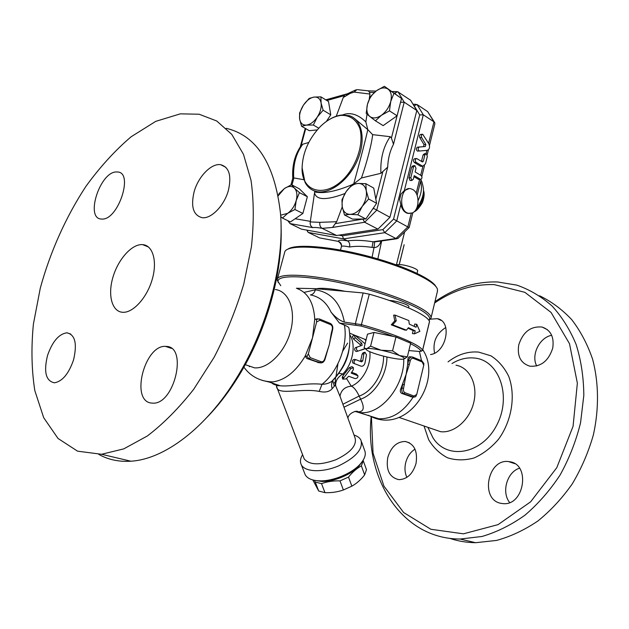 <?xml version="1.0" encoding="UTF-8"?>
<svg xmlns="http://www.w3.org/2000/svg" width="629" height="629" viewBox="0 0 629 629"><rect width="100%" height="100%" fill="white"/><g stroke="black" fill="none" stroke-linecap="round" stroke-linejoin="round"><path stroke-width="0.94" d="M368.272 415.266L374.169 417.915L378.697 418.757C391.906 419.268 403.393 412.058 413.143 397.135M421.524 360.692L419.417 351.469M434.631 302.95C453.478 290.095 473.346 283.986 494.237 284.615L524.869 292.328L551.059 312.424L569.497 343.686L577.359 383.171L573.066 426.328L556.791 467.677L530.609 501.84L498.074 524.625L463.455 533.824L430.857 529.264L403.59 512.486L383.91 486.083L373.052 453.163L371.409 416.925M518.752 344.873C522.998 331.9 530.805 325.964 542.19 327.072C550.807 330.107 554.322 337.12 552.726 348.128C548.59 360.92 540.971 366.943 529.87 366.196C520.726 363.271 517.022 356.163 518.752 344.873M509.93 461.772C530.632 464.461 524.295 505.732 503.263 503.648L500.723 503.294C479.856 499.387 487.703 458.596 508.531 461.568L509.93 461.772M416.021 463.494C412.836 473.928 407.128 479.314 398.912 479.66C389.54 477.474 385.821 470.091 387.771 457.495C391.034 446.944 396.868 441.605 405.273 441.479C414.259 443.744 417.845 451.079 416.021 463.494M430.566 319.162L437.336 318.675C452.503 321.057 446.692 352.515 430.543 354.544M432.178 428.797L440.709 431.714C454.413 433.357 470.005 419.59 473.889 401.907C477.954 384.256 469.415 367.43 456.025 365.221M371.181 416.823C364.537 478.622 401.782 539.022 460.184 539.037L481.963 536.49C496.729 532.158 511.039 525.081 524.877 515.245C538.141 503.939 549.888 490.518 560.125 474.981C569.214 458.517 576.022 441.126 580.551 422.806L583.822 395.389C583.657 377.306 581.094 360.331 576.133 344.464C569.929 329.565 561.886 316.725 552.01 305.946C541.317 296.526 529.594 289.584 516.849 285.134L497.523 281.965C475.493 281.375 454.625 287.964 434.922 301.739M449.601 538.306C457.873 541.121 466.561 542.583 475.673 542.701L496.611 540.421C510.795 536.482 524.555 530.003 537.913 520.977C550.745 510.583 562.224 498.192 572.335 483.78C581.424 468.471 588.437 452.18 593.375 434.898C599.162 408.716 598.792 382.487 592.581 359.143C587.447 344.22 580.504 331.058 571.737 319.658C562.129 309.452 551.397 301.488 539.556 295.756M551.672 335.288C539.407 337.498 530.845 355.102 536.71 365.968M519.475 468.204C507.045 471.994 501.227 492.161 509.655 502.532M414.991 449.137C410.367 452.125 407.254 456.693 405.65 462.858C404.455 468.18 404.864 473.016 406.877 477.38M445.788 327.52C436.267 333.535 432.524 342.082 434.56 353.152M141.981 244.595L142.665 244.634C152.823 245.239 157.525 261.153 152.265 279.276C147.147 297.415 133.364 312.762 123.017 312.298C112.159 312.078 107.606 295.661 112.772 277.798C117.772 259.934 131.296 244.335 141.981 244.595M319.037 362.681L306.818 358.491L305.159 356.093L312.503 337.899L308.328 353.993L306.826 356.305L305.159 356.093C295.96 371.495 285.189 380.097 272.86 381.913L269 382.007L261.9 380.309M249.438 366.715L249.147 365.992M312.503 337.899L314.744 319.257L316.411 319.406L316.662 321.891L312.503 337.899M297.25 288.609C307.951 292.674 313.785 302.887 314.744 319.257L317.802 318.785M246.246 365.001L254.58 367.863C268.3 368.956 285.291 351.863 290.637 330.933C296.157 310.026 288.727 291.078 275.345 289.537M207.24 417.09C218.389 405.532 228.728 392.071 238.257 376.7C266.657 331.168 283.058 272.019 281.045 225.709M226.196 128.308C256.734 135.549 274.834 163.972 280.503 213.561C284.693 262.663 267.592 328.401 236.362 378.391C205.659 428.498 164.004 459.351 130.856 461.206C118.96 461.961 108.282 459.705 98.847 454.437M180.287 113.849L155.748 121.358L131.147 136.752C115.068 150.449 100.011 166.96 85.976 186.286C65.951 216.753 50.21 251.867 40.28 288.192L33.384 324.21C31.104 347.861 31.584 369.994 34.823 390.609L43.7 417.727L58.057 438.492L77.579 451.174L101.544 454.272L123.756 448.878L147.272 436.031C163.273 423.867 178.746 408.292 193.685 389.312L214.112 357.319C226.267 333.842 236.15 309.421 243.769 284.056L251.427 246.757C253.99 222.619 253.857 200.494 251.042 180.397L243.486 154.349L231.787 134.394L216.722 120.988L199.141 114.226L180.287 113.849M194.117 191.79C198.229 176.6 211.43 162.982 220.74 164.719C229.153 167.125 231.708 175.664 228.406 190.32C224.356 205.573 211.218 219.081 202.145 217.689C193.284 215.322 190.611 206.682 194.117 191.79M166.842 346.461C187.584 347.397 174.492 403.739 153.327 403.181L150.803 402.992C130.352 399.887 144.812 345.046 165.419 346.367L166.842 346.461M73.538 359.93C68.71 373.838 62.334 381.457 54.401 382.802C45.838 380.993 43.55 371.881 47.537 355.464C52.396 341.555 58.843 333.999 66.878 332.804C75.126 334.589 77.351 343.631 73.538 359.93M102.04 219.073L101.238 219.041C85.025 218.428 99.94 172.032 116.231 171.953L117.717 171.992C133.851 172.629 118.158 220.15 102.04 219.073M280.778 285.692L278.128 281.729C276.162 273.874 311.905 275.376 355.424 286.305C398.967 297.132 433.177 313.14 429.379 319.587L428.884 320.342M428.986 320.491L431.007 318.03C432.626 311.103 398.354 295.449 355.762 284.851C313.187 274.173 277.46 272.31 277.271 279.559L278.388 282.633M277.436 278.93L284.921 251.458C288.436 244.445 323.212 245.931 363.13 255.917C403.063 265.823 436.117 281.257 437.469 289.521L437.391 291.479M436.07 286.808C432.123 278.553 401.561 264.652 365.15 255.429C328.747 246.151 295.284 243.777 287.878 249.139M429.521 321.616L429.513 321.419C427.24 315.153 402.363 303.563 369.294 294.175L363.137 292.949L315.656 288.664L296.393 288.247M415.855 396.294L416.752 394.391L423.742 365.252L423.867 363.483L421.91 360.849M411.641 396.875L401.64 393.384C400.075 392.354 399.902 390.523 401.137 387.889L406.137 374.302L407.71 364.128L409.337 364.537L410.226 360.849L408.598 360.441L407.71 364.128L407.82 360.346C407.883 357.642 408.787 356.47 410.525 356.824L411.618 356.957M330.673 338.253L329.368 344.456L324.682 358.939C323.951 361.132 322.74 362.045 321.065 361.667L310.246 357.665L308.328 353.993M316.662 321.891L319.941 320.263L330.595 324.611C332.128 325.484 332.694 327.064 332.277 329.36L331.263 333.315L331.625 333.551M331.263 333.315L329.368 344.456L327.394 350.896M404.455 384.689L402.819 384.28L401.915 387.999L403.551 388.408L406.137 374.302L409.337 364.537M312.802 479.943L318.699 491.013L324.965 492.649C331.499 492.9 337.639 492.004 343.387 489.967L351.863 486.162C356.596 483.504 360.857 479.738 364.647 474.879L366.479 469.659L363.232 460.695L361.376 465.861C356.714 468.408 352.421 472.151 348.505 477.089L339.998 480.894C333.362 480.658 327.206 481.578 321.521 483.63L315.255 482.05L314.327 480.304M315.255 482.05L318.699 491.013M321.521 483.63L324.965 492.649M339.998 480.894L343.387 489.967M348.505 477.089L351.863 486.162M361.376 465.861L364.647 474.879M310.364 294.899C319.618 296.676 326.522 302.431 331.066 312.157C335.367 317.315 339.802 320.633 344.37 322.111C340.603 302.903 330.933 292.139 315.357 289.835C314.469 292.784 312.865 294.482 310.537 294.93M334.078 379.043L331.923 381.198C329.242 383.218 325.948 384.248 322.017 384.295C307.746 382.526 290.048 386.921 280.243 385.774L280.243 385.774C276.013 385.365 273.206 384.421 271.807 382.951M331.066 312.157L339.416 323.039L344.409 325.099C347.42 326.365 348.93 327.347 348.922 328.047C352.326 347.971 346.658 365.693 331.915 381.198L332.694 380.797C331.381 383.077 331.224 385.679 332.222 388.62L335.21 385.2L335.666 385.781L340.32 397.119L355.015 437.784C357.099 445.269 350.691 452.605 335.8 459.783C320.027 465.429 309.499 465.146 304.224 458.934L303.626 457.385M365.087 343.78L355.181 335.446L353.93 335.029L355.306 337.702L361.738 343.308L362.139 345.329L357.115 347.059C356.014 348.592 356.273 349.944 357.901 351.124L365.347 348.505L366.896 348.608L370.591 346.17L381.119 350.219L392.567 350.84L399.588 355.582L407.348 356.847L403.692 359.08M356.729 351.367L356.124 351.501C354.473 350.384 354.198 349.134 355.306 347.735L357.115 347.059M363.554 349.331L360.629 350.227M360.676 345.824L360 344.456L353.655 339.133L352.358 336.68L353.844 335.115M342.774 379.161L350.715 368.736L353.372 367.595L353.341 369.71L351.179 373.091L357.972 375.796C358.027 377.589 357.052 378.509 355.031 378.572L348.67 376.244L346.021 378.91L342.774 379.161L342.223 377.534L342.679 376.205L349.37 367.619L351.965 366.652L353.05 367.375M351.705 372.337L356.352 374.058L357.791 375.592M356.053 359.741C354.119 360.26 353.584 361.557 354.457 363.633L361.022 366.164C362.721 366.534 364.042 365.535 364.969 363.161L366.479 354.803L364.954 352.232L363.916 353.789L362.736 360.904L361.581 361.864L356.053 359.741M353.726 363.326L352.869 362.964C351.973 360.999 352.476 359.819 354.379 359.403L355.755 359.678M360.503 361.447L362.115 354.135L363.122 352.735L364.6 352.334M355.086 411.421L356.258 411.72C363.727 412.593 365.19 408.402 360.637 399.163L359.151 396.05C356.478 390.412 353.844 387.11 351.257 386.167L346.516 378.454M349.763 333.213L354.096 334.974M355.094 335.383L366.078 339.809M343.748 375.041L342.844 373.988C337.781 376.975 335.391 380.907 335.666 385.781M406.468 330.17L392.661 324.808L396.239 320.821L395.059 315.105L408.811 320.554L409.282 324.084L416.06 327.269L416.775 324.297L419.873 331.341L414.464 333.834L415.187 330.846L408.402 327.685L406.468 330.17L404.659 330.021L391.262 324.823L392.661 324.808M414.464 333.834L412.427 333.567L413.151 330.587L408.032 328.165M413.151 330.587L415.187 330.846M414.181 326.341L414.739 324.045L416.775 324.297M391.262 324.823L394.76 320.814L393.652 315.137L395.059 315.105M394.76 320.814L396.239 320.821M386.945 356.989C387.032 374.829 374.64 394.564 360.637 399.163L343.969 407.207M383.548 356.163C384.036 372.879 372.384 391.82 359.151 396.05L342.899 404.258M369.821 351.721C371.464 365.205 362.335 382.078 351.257 386.167C345.156 386.772 341.445 389.886 340.132 395.492L340.037 396.246M335.524 377.51L335.21 385.2M349.928 335.005C356.273 344.668 352.853 363.892 342.844 373.988L338.882 373.264M333.197 380.065L334.023 379.153M344.409 325.099C348.136 344.778 337.93 371.857 322.017 384.295L319.202 391.395C325.169 392.755 329.51 391.836 332.222 388.62M278.026 385.034L276.799 385.797M276.501 386.528L276.886 387.951C279.74 395.169 301.771 388.014 319.202 391.395M302.588 454.688C300.245 458.557 299.844 461.961 301.377 464.902C305.112 472.08 322.418 472.741 338.441 465.963C355.88 457.519 363.373 448.886 360.904 440.072C359.694 437.768 357.398 436.094 354.025 435.04M314.319 480.304L321.545 481.413C334.093 481.885 351.894 474.376 359.371 465.515L361.927 462.024M361.541 441.825L364.466 449.979C366.314 453.871 365.024 458.431 360.598 463.652C352.515 473.22 333.213 481.358 319.642 480.855C312.236 480.587 307.424 478.567 305.207 474.785L304.483 472.922M315.656 288.664L315.357 289.835L304.334 292.32M421.902 350.675L422.57 350.259C420.086 344.826 394.886 333.968 361.612 324.674L344.37 322.111M339.416 323.039L361.046 326.034C373.233 329.47 384.107 332.961 393.652 336.523L374.019 332.434L370.591 346.17M410.54 343.686C416.484 346.689 420.015 349.174 421.123 351.163L419.441 351.477L408.874 350.565M366.07 349.189C366.133 349.921 367.831 350.943 371.157 352.279C376.15 354.213 382.141 355.943 389.107 357.469C396.003 358.915 400.744 359.481 403.315 359.159L404.353 358.585C404.392 357.901 402.804 356.902 399.588 355.582C394.54 353.592 388.384 351.808 381.119 350.219C373.988 348.741 369.247 348.207 366.896 348.608L366.07 349.189L364.12 347.633L367.493 334.172L374.019 332.434M389.327 300.458L389.941 300.489C396.789 300.827 409.573 305.01 408.889 306.669L408.591 307.872M396.034 264.738L398.865 264.526C405.729 264.62 418.403 268.937 417.64 270.902L417.051 273.324M366.078 349.292L364.576 348.041M407.348 356.847L410.658 343.206L395.963 337.002L392.567 350.84M395.963 337.002L393.652 336.523M345.4 291.353C331.562 288.577 321.899 287.705 316.411 288.735M429.536 321.561L422.602 350.392L421.147 351.281M419.543 151.007L427.256 150.331C429.583 149.277 430.118 147.107 428.876 143.813L422.68 134.252C421.351 134.567 421.005 135.66 421.65 137.523L425.849 144.489L425.338 146.533L419.276 147.037C417.735 148.271 417.742 149.592 419.299 150.991L417.467 151.125C415.911 149.726 415.903 148.405 417.444 147.17L423.506 146.667L424.017 144.631L419.818 137.672C419.173 135.809 419.519 134.724 420.848 134.409L422.232 134.292M410.8 177.748L413.512 166.882L414.904 165.655L416.013 168.383L415.124 171.953L421.171 175.562C422.421 177.409 422.216 178.675 420.557 179.351L414.204 175.64L413.308 179.226L411.893 180.452L410.8 177.748L408.968 177.834L411.68 166.984L413.072 165.765L414.432 165.686M410.54 180.515L410.061 180.539L408.968 177.834M419.472 179.265L418.427 179.32L413.945 176.663M416.084 162.337L422.767 166.26L425.487 163.847L427.35 156.33L426.242 153.618L424.905 154.813L423.317 161.205L422.468 161.96L416.665 158.524C415.014 159.216 414.826 160.481 416.084 162.337L414.252 162.447C412.994 160.599 413.182 159.326 414.841 158.642L416.201 158.555M422.295 166.095L420.298 166.111L414.252 162.447M421.469 161.386L423.073 154.938L424.41 153.743L425.794 153.649M294.458 188.15L299.443 192.647L296.204 200.565C297.541 195.053 296.959 190.909 294.458 188.15C291.746 185.744 288.381 185.885 284.355 188.582L291.479 184.722L294.458 188.15M294.922 209.496L287.673 213.325C291.738 210.345 294.576 206.084 296.204 200.565L294.922 209.496L302.879 213.467L290.441 221.951L282.468 218.082L280.699 216.51M280.62 215.212L287.673 213.325L282.468 218.082M278.152 195.485L279.237 193.402L284.355 188.582L278.199 195.761M317.275 117.073L313.344 125.037L306.48 125.1C310.38 124.518 313.973 121.845 317.275 117.073C320.389 112.135 321.655 107.425 321.073 102.936L323.125 110.217L317.275 117.073M301.598 126.264L299.648 119.046C300.426 123.292 302.706 125.313 306.48 125.1L301.598 126.264L309.271 130.69L317.213 129.904M299.601 112.992L303.422 105.153C300.395 109.989 299.137 114.62 299.648 119.046L299.601 112.992M314.06 97.078L320.924 96.874L321.073 102.936C320.208 98.698 317.865 96.74 314.06 97.078C310.168 97.77 306.622 100.467 303.422 105.153L309.146 98.423L314.06 97.078M369.828 116.499L366.18 113.417L367.462 104.265C366.149 109.823 366.935 113.904 369.828 116.499C372.973 118.755 376.85 118.338 381.457 115.256L375.442 120.815L369.828 116.499M370.63 96.339L376.519 90.725C372.077 94.161 369.058 98.674 367.462 104.265L370.63 96.339M384.366 86.299L388.172 89.208C384.924 87.085 381.048 87.588 376.519 90.725L384.366 86.299L401.522 98.446L397.103 115.775L389.445 110.853L381.457 115.256C386.009 111.82 389.107 107.237 390.735 101.497L389.445 110.853M393.919 93.406L390.735 101.497C392.032 95.812 391.183 91.716 388.172 89.208L401.522 98.446M299.443 192.647L307.345 196.72L299.349 188.81L291.479 184.722M307.345 196.72L302.879 213.467M323.125 110.217L330.768 114.824L328.511 101.536L320.924 96.874M318.746 128.198L313.344 125.037M330.768 114.824L326.365 121.468M367.037 114.179L365.85 121.892L367.784 129.621L372.627 134.645L390.232 136.69L391.411 138.058L397.096 115.783L383.14 125.619L375.442 120.815M342.239 206.823C343.214 211.698 345.848 214.214 350.133 214.363L344.503 214.976L342.239 206.823L341.956 199.77L346.225 191.499L352.476 184.266L358.137 183.432C353.726 183.833 349.755 186.522 346.225 191.499C342.891 196.657 341.563 201.76 342.239 206.823L336.68 221.715L319.862 222.344L310.262 221.919L314.783 191.247C314.366 191.916 315.443 192.293 318.007 192.388L314.288 190.87M303.917 179.737L293.892 177.936L292.768 178.196C292.005 165.836 294.687 155.151 300.804 146.14L302.793 144.222L308.753 142.476M336.248 116.239L343.285 97.464L344.629 95.553L326.852 100.514M357.681 89.68L368.35 90.851L369.53 92.321L369.954 94.043L369.247 99.162M387.889 219.309L384.932 222.226M365.842 183.684L366.259 190.768C365.166 185.877 362.461 183.432 358.137 183.432L365.842 183.684L373.744 188.095L376.606 203.324L365.842 218.978L352.515 219.112L344.503 214.976M368.649 199L362.241 206.383C365.677 201.099 367.014 195.894 366.259 190.768L368.649 199L376.606 203.324M357.838 214.788L350.133 214.363C354.552 214.104 358.593 211.438 362.241 206.383L357.838 214.788L365.842 218.978M391.411 138.058L393.502 144.269C389.98 150.913 388.038 158.539 387.684 167.149L380.883 173.313L361.439 177.976L353.671 183.975M336.68 221.715L332.521 227.454L322.103 228.335C320.224 227.132 319.477 225.135 319.862 222.344M288.294 220.913L289.938 223.57L301.488 229.16L336.633 235.505L377.927 229.137L389.933 217.288L416.815 110.515L410.58 100.215L397.622 91.661L395.036 93.061L395.641 94.075M340.91 115.398C349.818 115.083 356.108 119.353 359.764 128.198C363.405 140.644 359.002 158.862 348.828 172.983C329.777 198.827 301.739 194.675 302.069 168.43C302.502 152.933 308.58 138.985 320.303 126.586C327.025 120.045 333.889 116.318 340.91 115.398M302.069 167.731L304.986 182.206C307.51 187.127 311.269 190.217 316.253 191.468C329.376 194.817 348.647 180.602 357.382 160.34C366.282 140.125 362.202 119.494 349.284 115.689L341.578 115.028C337.254 115.539 332.859 117.23 328.401 120.1M352.02 184.714L351.886 184.769C337.537 190.736 326.247 193.276 318.007 192.388L316.253 191.468M354.308 118.323L367.776 129.621C366.613 135.73 358.9 165.498 353.679 183.959L353.592 183.998M336.633 235.505L322.103 228.335C317.708 227.533 314.642 227.305 312.888 227.627C310.742 226.479 309.861 224.577 310.262 221.919M377.927 229.137L364.663 222.249L332.521 227.454M314.775 193.606C317 200.258 327.056 200.234 344.944 193.528M356.942 89.585L354.182 92.109L369.954 94.043M354.182 92.109L350.329 93.312L343.285 97.464M365.85 121.892C357.917 114.258 350.172 111.946 342.616 114.934M389.933 217.288L373.5 208.341L372.415 209.426M416.815 110.515L404.203 102.189L393.502 144.269M400.539 102.299L404.203 102.189L398.023 91.842M362.831 219.01L364.663 222.249L376.74 210.196L387.684 167.149M361.439 177.976C366.833 162.785 371.936 142.987 372.627 134.645M340.517 250.043L341.382 246.725C341.547 245.774 344.275 245.86 349.559 246.985C350.078 244.154 349.402 242.118 347.522 240.876C341.311 239.806 338.268 239.979 338.402 241.387L339.841 242.173L341.523 245.436M378.021 241.457L374.687 241.835L374.003 247.574C377.306 247.559 379.641 245.381 381.017 241.033M374.687 241.835L373.036 241.788L372.069 247.386L374.003 247.574L372.093 257.261M349.559 246.985C355.935 245.986 363.444 246.128 372.069 247.386M320.845 238.132L338.402 241.387L341.264 244.068M396.459 264.652L404.612 231.928M377.848 258.889L381.677 240.938M319.477 237.856L308.304 232.455L343.481 238.886L347.522 240.876C354.787 239.94 363.295 240.239 373.036 241.788L395.94 238.501L384.759 232.691L382.872 229.624L342.451 235.804L338.858 235.16M398.126 238.226L395.94 238.501L407.851 226.92L409.141 227.556L412.836 212.673M408.984 188.684L404.337 190.548L400.972 194.102L399.627 199.464L400.838 204.535C401.97 209.347 404.203 212.272 407.545 213.325L409.495 213.475M412.71 189.502C420.015 193.174 419.653 210.275 412.223 212.979L408.457 213.31C397.858 211.289 400.445 185.728 410.934 188.794L412.71 189.502M434.843 123.897L434.796 122.797L433.939 121.822L428.601 143.341M404.337 190.548L423.301 114.8L419.7 114.918L393.55 219.12L407.851 226.92L411.232 213.317M413.913 105.719L417.043 104.524L423.301 114.8L433.939 121.822L427.641 111.592L434.49 122.309M308.304 232.455L307.612 231.653L307.644 230.269M400.838 204.535L396.726 220.944L384.759 232.691L343.481 238.886L342.451 235.804M417.043 104.524L427.641 111.592M424.032 426.006L428.648 439.695C433.475 447.699 439.765 453.729 447.526 457.786C455.899 460.436 464.705 460.514 473.936 458.014C483.041 453.989 491.233 447.738 498.514 439.262C511.888 420.832 515.882 395.421 508.696 376.331C504.316 367.446 498.396 360.614 490.934 355.825L478.645 352.098C467.945 351.179 457.747 354.442 448.045 361.879M451.999 363.531C459.304 359.112 466.773 357.28 474.392 358.035C499.08 359.977 512.179 396.317 496.658 425.298C481.657 454.594 446.904 460.192 432.98 437.847L428.459 428.53M144.937 245.562L145.252 245.168M401.137 387.889L401.915 387.999C401.428 390.806 402.041 392.708 403.763 393.707L413.796 397.19M416.044 396.105C415.698 396.86 414.653 397.182 412.899 397.072L410.761 396.742M306.826 356.305L309.051 358.813L310.246 357.665M306.936 358.538L309.051 358.813L319.87 362.799L321.065 361.667M319.941 320.263L319.304 318.919L316.411 319.406M330.595 324.611L330.028 323.298M332.277 329.36L332.639 329.596C333.189 326.726 332.419 324.674 330.327 323.416M324.682 358.939L325.051 359.143L327.567 350.408M306.818 358.491L321.191 362.941M325.051 359.143C324.092 362.029 322.378 363.248 319.894 362.799L317.747 362.516M410.226 360.849C410.871 358.829 411.901 357.987 413.308 358.341L412.655 357.075C410.792 356.659 409.44 357.783 408.598 360.441L407.82 360.346M413.308 358.341L422.208 361.966L421.627 360.739L413.017 357.217M422.208 361.966L423.742 365.252M401.727 393.416L403.842 393.738L404.997 392.716C403.661 392.001 403.181 390.562 403.551 388.408M401.64 393.384L412.899 397.072L414.024 396.058L404.997 392.716M416.752 394.391L414.024 396.058M356.399 351.469L358.011 351.124M363.224 349.472L365.017 348.678M353.655 339.133L355.306 337.702M360 344.456L361.738 343.308M342.679 376.205L343.387 377.958M349.37 367.619L350.715 368.736M356.352 374.058L357.531 375.442M353.105 363.09L354.607 363.727M362.115 354.135L363.916 353.789M361.03 360.669L362.736 360.904M365.866 340.651L364.765 339.322M333.81 379.381C342.404 370.166 347.664 358.986 349.59 345.848M341.366 369.459C345.518 363.287 348.081 356.525 349.064 349.166C347.986 356.887 345.313 363.821 341.044 369.986M334.479 382.306L334.801 383.305M332.765 380.679L334.282 386.151M347.609 343.135L342.695 351.234M337.954 363.696L335.996 376.527M354.835 411.468L360.15 412.545C380.466 415.313 404.408 386.497 403.779 359.057M363.137 292.949L355.44 323.392L355.904 324.965M429.513 321.419L422.57 350.259L421.123 351.163M369.294 294.175L361.046 326.034M419.818 137.672L421.65 137.523M424.017 144.631L425.849 144.489M423.506 146.667L425.338 146.533M417.444 147.17L419.276 147.037M411.68 166.984L413.512 166.882M418.427 179.32L420.258 179.234M420.298 166.111L422.122 166.001M423.073 154.938L424.905 154.813M421.485 161.315L423.317 161.205M310.364 221.345L295.135 218.75M291.99 184.989L293.892 177.936M301.094 145.716L305.71 128.638M369.53 92.321L374.365 92.463M382.833 171.709L375.827 199.196M362.729 219.112L335.273 223.641M414.141 105.735L419.7 114.918M393.55 219.12L382.872 229.624M293.696 177.921C292.988 164.578 296.015 153.35 302.793 144.222M345.636 94.696L349.708 93.556M390.232 136.69C383.368 146.573 380.254 158.783 380.883 173.313M394.241 93.037L395.036 93.061M373.697 207.562L373.5 208.341M289.938 223.57L312.888 227.627M399.211 264.542L404.125 244.783M420.581 181.427C422.279 187.222 421.461 193.59 418.112 200.525M423.403 191.994C423.742 198.693 421.233 204.59 415.863 209.677M426.855 150.37L426.053 153.602M422.9 166.284L420.675 175.271M419.653 179.391L416.201 193.268M374.176 417.915C410.006 431.525 442.627 379.326 422.767 349.716M427.869 427.319L428.483 428.577M475.555 542.693L460.074 539.037M547.552 329.785L542.19 327.072M514.719 463.644L508.531 461.568M409.518 442.847L405.273 441.479M441.149 320.428L437.336 318.675M440.67 431.714L399.069 417.436M142.665 244.634L148.562 247.048M272.86 381.913C260.469 381.575 250.814 376.661 243.887 367.171M238.257 376.7L236.362 378.391M130.856 461.206L101.544 454.272M225.842 167.29L220.74 164.719M171.418 348.372L165.451 346.367M70.723 334.038L66.886 332.804M429.379 319.587L430.81 318.738M278.128 281.729L277.287 280.322M437.54 290.857L431.007 318.03M254.58 367.863L245.279 364.671M319.689 319.068L330.052 323.306M332.639 329.588L330.642 338.441M303.728 457.653L276.453 386.151C276.312 385.726 277.578 385.601 280.243 385.774L269 382.007M356.124 351.501L357.901 351.124M352.869 362.964L354.457 363.633M378.697 418.757L356.258 411.728L357.838 411.68C357.366 410.014 348.222 413.049 347.971 418.293M340.053 396.27L340.132 395.499M359.371 465.515L360.598 463.652M321.545 481.413L319.642 480.855M305.207 474.785L301.377 464.902M405.453 358.271L404.353 358.585M417.467 151.125L419.299 150.991M411.893 180.452L410.061 180.539M420.557 179.351L418.733 179.438M420.935 166.363L422.767 166.26M302.069 168.43L302.069 168.973M355.88 89.868L346.249 94.303M368.57 90.867L376.063 91.071M392.197 91.512L396.875 91.645M300.23 146.974L305.262 128.379M325.751 99.838L346.736 93.957M288.475 221.864L288.011 220.771M290.936 184.957L292.768 178.196M339.841 242.173C341.256 243.25 341.783 244.72 341.421 246.576M377.974 241.465L396.75 238.776M339.833 242.173L338.339 241.394M404.14 244.744L399.273 264.542M420.887 180.177C421.658 180.57 422.499 183.338 423.419 188.488C423.899 194.007 422.106 199.873 418.057 206.068L416.996 207.436M319.548 237.896L338.347 241.394M423.474 190.532C424.614 193.111 424.292 197.113 422.491 202.53C419.111 208.057 416.327 211.124 414.134 211.737M408.457 213.31L407.545 213.325M417.129 195.336L421.108 179.296M421.831 176.395L424.481 165.718M427.233 154.6L428.428 149.781M429.489 145.488L434.875 123.771M397.764 238.572L409.117 227.556M306.944 230.143L307.612 231.653M415.989 104.328L413.001 104.21"/></g></svg>
